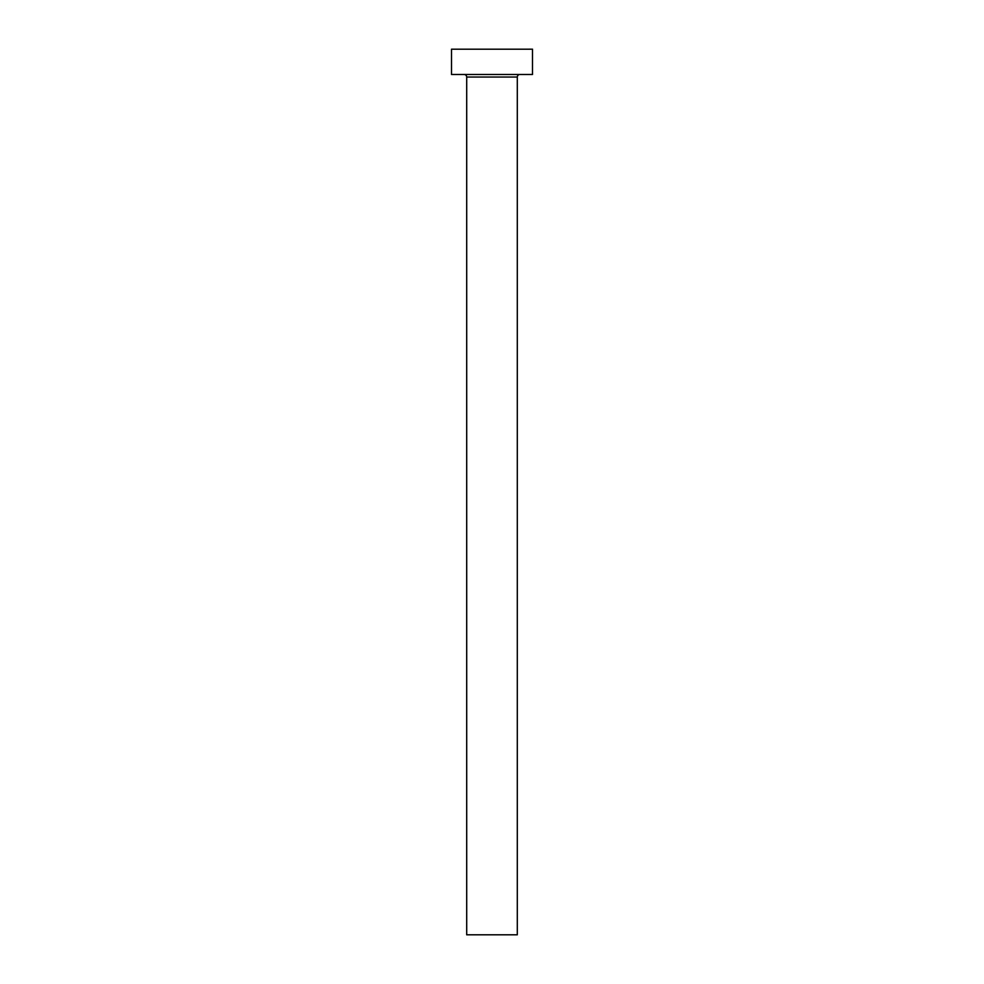 <?xml version="1.0" encoding="UTF-8"?>
<svg xmlns="http://www.w3.org/2000/svg" width="984" height="984" viewBox="0 0 984 984"><rect width="100%" height="100%" fill="white"/><g stroke="black" fill="none" stroke-linecap="round" stroke-linejoin="round"><path stroke-width="1.48" d="M517.301 77.035L466.699 77.035L466.699 934.8L517.301 934.8L517.301 77.035A2.534 2.534 0 0 1 519.835 74.501M466.699 77.035A2.534 2.534 0 0 0 464.165 74.501M532.479 74.501L451.521 74.501L451.521 49.2L532.479 49.2L532.479 74.501"/></g></svg>
